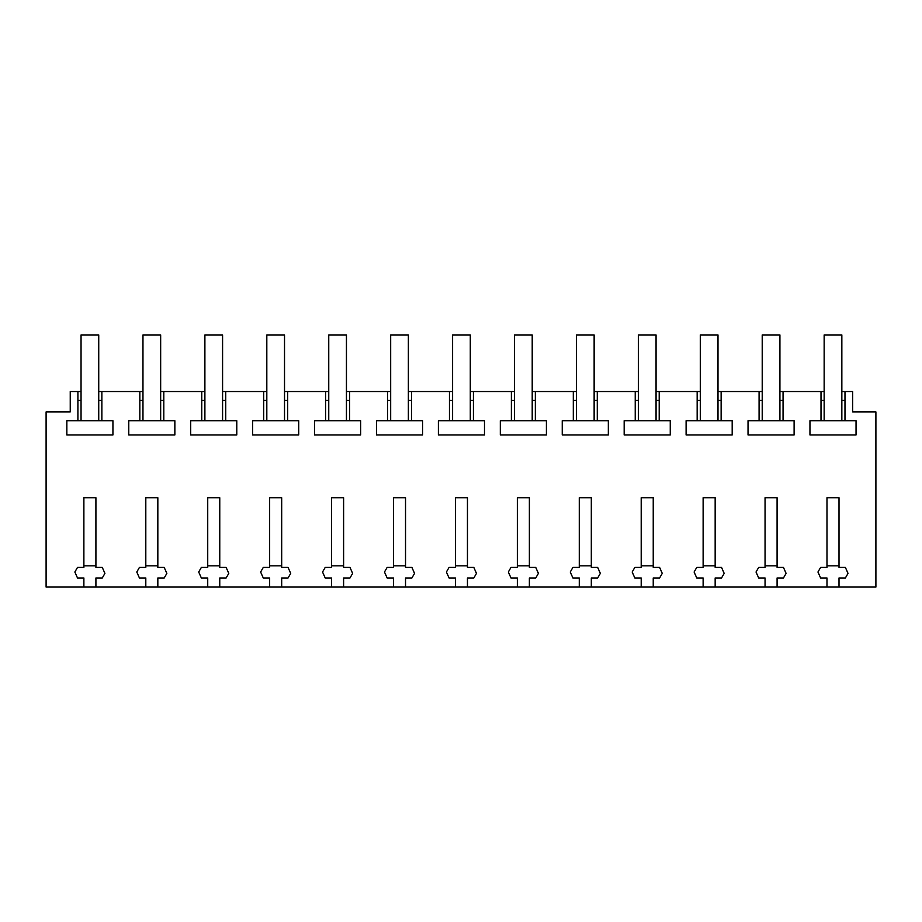 <?xml version="1.0" encoding="UTF-8"?>
<svg xmlns="http://www.w3.org/2000/svg" width="922" height="922" viewBox="0 0 922 922"><rect width="100%" height="100%" fill="white"/><g stroke="black" fill="none" stroke-linecap="round" stroke-linejoin="round"><path stroke-width="1.38" d="M83.879 587.06L95.911 587.06L95.911 577.979L102.273 577.979L104.924 573.392L102.273 567.422L95.911 567.422L95.911 497.719L83.879 497.719L83.879 567.422L77.506 567.422L74.855 572.02L77.506 577.979L83.879 577.979L83.879 587.06L46.1 587.06L46.1 411.904L70.245 411.904L70.245 391.55L77.909 391.55L77.909 420.709L66.845 420.709L66.845 434.942L112.933 434.942L112.933 420.709L101.869 420.709L101.869 391.55L139.833 391.55L139.833 420.709L128.769 420.709L128.769 434.942L174.857 434.942L174.857 420.709L163.805 420.709L163.805 391.55L201.757 391.55L201.757 420.709L190.693 420.709L190.693 434.942L236.781 434.942L236.781 420.709L225.729 420.709L225.729 391.55L263.68 391.55L263.68 420.709L252.628 420.709L252.628 434.942L298.705 434.942L298.705 420.709L287.652 420.709L287.652 391.55L325.604 391.55L325.604 420.709L314.552 420.709L314.552 434.942L360.629 434.942L360.629 420.709L349.576 420.709L349.576 391.55L387.528 391.55L387.528 420.709L376.476 420.709L376.476 434.942L422.564 434.942L422.564 420.709L411.5 420.709L411.5 391.55L449.463 391.55L449.463 420.709L438.399 420.709L438.399 434.942L484.488 434.942L484.488 420.709L473.424 420.709L473.424 391.55L511.387 391.55L511.387 420.709L500.323 420.709L500.323 434.942L546.412 434.942L546.412 420.709L535.348 420.709L535.348 391.55L573.311 391.55L573.311 420.709L562.247 420.709L562.247 434.942L608.336 434.942L608.336 420.709L597.283 420.709L597.283 391.55L635.235 391.55L635.235 420.709L624.171 420.709L624.171 434.942L670.259 434.942L670.259 420.709L659.207 420.709L659.207 391.55L697.159 391.55L697.159 420.709L686.106 420.709L686.106 434.942L732.183 434.942L732.183 420.709L721.131 420.709L721.131 391.55L759.083 391.55L759.083 420.709L748.03 420.709L748.03 434.942L794.107 434.942L794.107 420.709L783.055 420.709L783.055 391.55L821.006 391.55L821.006 420.709L809.954 420.709L809.954 434.942L856.042 434.942L856.042 420.709L844.978 420.709L844.978 391.55L852.643 391.55L852.643 411.904L875.9 411.904L875.9 587.06L839.008 587.06L839.008 577.979L845.382 577.979L848.033 573.392L845.382 567.422L839.008 567.422L839.008 497.719L826.976 497.719L826.976 567.422L820.615 567.422L817.952 572.02L820.615 577.979L826.976 577.979L826.976 587.06L839.008 587.06M95.911 587.06L826.976 587.06M157.835 587.06L157.835 577.979L164.197 577.979L166.859 573.392L164.197 567.422L157.835 567.422L157.835 497.719L145.803 497.719L145.803 567.422L139.429 567.422L136.779 572.02L139.429 577.979L145.803 577.979L145.803 587.06M219.759 587.06L219.759 577.979L226.12 577.979L228.783 573.392L226.12 567.422L219.759 567.422L219.759 497.719L207.727 497.719L207.727 567.422L201.353 567.422L198.703 572.02L201.353 577.979L207.727 577.979L207.727 587.06M281.683 587.06L281.683 577.979L288.056 577.979L290.707 573.392L288.056 567.422L281.683 567.422L281.683 497.719L269.65 497.719L269.65 567.422L263.277 567.422L260.626 572.02L263.277 577.979L269.65 577.979L269.65 587.06M343.606 587.06L343.606 577.979L349.98 577.979L352.63 573.392L349.98 567.422L343.606 567.422L343.606 497.719L331.574 497.719L331.574 567.422L325.201 567.422L322.55 572.02L325.201 577.979L331.574 577.979L331.574 587.06M405.53 587.06L405.53 577.979L411.904 577.979L414.554 573.392L411.904 567.422L405.53 567.422L405.53 497.719L393.498 497.719L393.498 567.422L387.136 567.422L384.474 572.02L387.136 577.979L393.498 577.979L393.498 587.06M467.454 587.06L467.454 577.979L473.827 577.979L476.478 573.392L473.827 567.422L467.454 567.422L467.454 497.719L455.422 497.719L455.422 567.422L449.06 567.422L446.398 572.02L449.06 577.979L455.422 577.979L455.422 587.06M529.378 587.06L529.378 577.979L535.751 577.979L538.402 573.392L535.751 567.422L529.378 567.422L529.378 497.719L517.357 497.719L517.357 567.422L510.984 567.422L508.333 572.02L510.984 577.979L517.357 577.979L517.357 587.06M591.313 587.06L591.313 577.979L597.675 577.979L600.337 573.392L597.675 567.422L591.313 567.422L591.313 497.719L579.281 497.719L579.281 567.422L572.908 567.422L570.257 572.02L572.908 577.979L579.281 577.979L579.281 587.06M653.237 587.06L653.237 577.979L659.599 577.979L662.261 573.392L659.599 567.422L653.237 567.422L653.237 497.719L641.205 497.719L641.205 567.422L634.832 567.422L632.181 572.02L634.832 577.979L641.205 577.979L641.205 587.06M715.161 587.06L715.161 577.979L721.534 577.979L724.185 573.392L721.534 567.422L715.161 567.422L715.161 497.719L703.129 497.719L703.129 567.422L696.755 567.422L694.105 572.02L696.755 577.979L703.129 577.979L703.129 587.06M777.085 587.06L777.085 577.979L783.458 577.979L786.109 573.392L783.458 567.422L777.085 567.422L777.085 497.719L765.053 497.719L765.053 567.422L758.679 567.422L756.028 572.02L758.679 577.979L765.053 577.979L765.053 587.06M81.044 400.402L77.909 400.402M81.044 391.55L77.909 391.55M77.909 420.709L101.869 420.709M101.869 400.402L98.735 400.402M824.153 391.55L821.006 391.55M844.978 391.55L841.844 391.55M101.869 391.55L98.735 391.55M142.968 391.55L139.833 391.55M163.805 391.55L160.659 391.55M204.891 391.55L201.757 391.55M225.729 391.55L222.582 391.55M266.815 391.55L263.68 391.55M287.652 391.55L284.518 391.55M328.751 391.55L325.604 391.55M349.576 391.55L346.442 391.55M390.674 391.55L387.528 391.55M411.5 391.55L408.365 391.55M452.598 391.55L449.463 391.55M473.424 391.55L470.289 391.55M514.522 391.55L511.387 391.55M535.348 391.55L532.213 391.55M576.446 391.55L573.311 391.55M597.283 391.55L594.137 391.55M638.37 391.55L635.235 391.55M659.207 391.55L656.061 391.55M700.294 391.55L697.159 391.55M721.131 391.55L717.996 391.55M762.217 391.55L759.083 391.55M783.055 391.55L779.92 391.55M844.978 400.402L841.844 400.402M824.153 400.402L821.006 400.402M821.006 420.709L844.978 420.709M783.055 400.402L779.92 400.402M762.217 400.402L759.083 400.402M759.083 420.709L783.055 420.709M721.131 400.402L717.996 400.402M700.294 400.402L697.159 400.402M697.159 420.709L721.131 420.709M659.207 400.402L656.061 400.402M638.37 400.402L635.235 400.402M635.235 420.709L659.207 420.709M597.283 400.402L594.137 400.402M576.446 400.402L573.311 400.402M573.311 420.709L597.283 420.709M535.348 400.402L532.213 400.402M514.522 400.402L511.387 400.402M511.387 420.709L535.348 420.709M473.424 400.402L470.289 400.402M452.598 400.402L449.463 400.402M449.463 420.709L473.424 420.709M411.5 400.402L408.365 400.402M390.674 400.402L387.528 400.402M387.528 420.709L411.5 420.709M349.576 400.402L346.442 400.402M328.751 400.402L325.604 400.402M325.604 420.709L349.576 420.709M287.652 400.402L284.518 400.402M266.815 400.402L263.68 400.402M263.68 420.709L287.652 420.709M225.729 400.402L222.582 400.402M204.891 400.402L201.757 400.402M201.757 420.709L225.729 420.709M163.805 400.402L160.659 400.402M142.968 400.402L139.833 400.402M139.833 420.709L163.805 420.709M95.911 565.831L83.879 565.831M98.735 420.709L98.735 334.94L81.044 334.94L81.044 420.709M157.835 565.831L145.803 565.831M160.659 420.709L160.659 334.94L142.968 334.94L142.968 420.709M219.759 565.831L207.727 565.831M222.582 420.709L222.582 334.94L204.891 334.94L204.891 420.709M281.683 565.831L269.65 565.831M284.518 420.709L284.518 334.94L266.815 334.94L266.815 420.709M343.606 565.831L331.574 565.831M346.442 420.709L346.442 334.94L328.751 334.94L328.751 420.709M405.53 565.831L393.498 565.831M408.365 420.709L408.365 334.94L390.674 334.94L390.674 420.709M467.454 565.831L455.422 565.831M470.289 420.709L470.289 334.94L452.598 334.94L452.598 420.709M529.378 565.831L517.357 565.831M532.213 420.709L532.213 334.94L514.522 334.94L514.522 420.709M591.313 565.831L579.281 565.831M594.137 420.709L594.137 334.94L576.446 334.94L576.446 420.709M653.237 565.831L641.205 565.831M656.061 420.709L656.061 334.94L638.37 334.94L638.37 420.709M715.161 565.831L703.129 565.831M717.996 420.709L717.996 334.94L700.294 334.94L700.294 420.709M777.085 565.831L765.053 565.831M779.92 420.709L779.92 334.94L762.217 334.94L762.217 420.709M839.008 565.831L826.976 565.831M841.844 420.709L841.844 334.94L824.153 334.94L824.153 420.709"/></g></svg>
